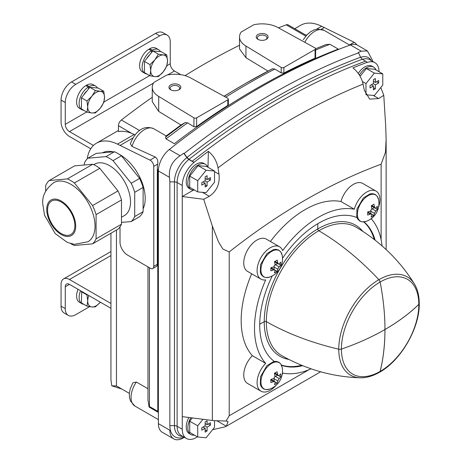 <?xml version="1.0" encoding="UTF-8"?>
<svg xmlns="http://www.w3.org/2000/svg" width="462" height="462" viewBox="0 0 462 462"><rect width="100%" height="100%" fill="white"/><g stroke="black" fill="none" stroke-linecap="round" stroke-linejoin="round"><path stroke-width="0.69" d="M214.512 171.621L219 174.214L218.018 167.868C216.742 161.059 213.525 155.55 208.379 151.34A698.815 403.465 120 0 0 194.023 162.329L194.046 162.468A20.166 11.642 -60 0 0 182.259 185.487L182.259 416.637L212.353 420.478A18.855 10.886 180 0 0 216.811 420.732L226.057 421.026L228.072 421.523L226.345 426.235A28.286 16.332 -120 0 1 223.937 427.119L212.612 429.683M197.407 436.833L194.629 438.438A20.166 11.642 120 0 1 186.44 438.49A20.166 11.642 120 0 1 182.259 429.256L182.259 416.637M182.259 185.487L177.113 182.513A3.771 2.177 0 0 0 174.451 181.878L169.86 181.878L169.86 425.646A24.515 14.155 -60 0 0 184.084 437.127M194.462 435.135A14.518 8.38 -60 0 1 190.858 434.517L189.264 433.599A14.518 8.38 -60 0 1 188.9 417.486M359.372 75.075A14.518 8.38 -60 0 1 373.637 67.134A14.518 8.38 -60 0 1 375.97 69.947M382.773 73.874L374.376 73.123L365.979 83.57L365.979 94.774L374.376 95.519L382.773 85.072L382.773 73.874L374.774 69.254L366.378 68.503L360.106 76.305M194.462 190.032A14.518 8.38 -60 0 1 190.858 189.42A14.518 8.38 -60 0 1 190.858 172.655A14.518 8.38 -60 0 1 205.376 164.276A14.518 8.38 -60 0 1 207.709 167.088M189.715 176.097L189.715 187.295L197.719 191.915L206.116 192.666L214.512 182.219L214.512 171.021L206.514 166.401L198.117 165.65L189.715 176.097L197.719 180.717L197.719 191.915M190.858 434.517A14.518 8.38 -60 0 1 190.87 417.735M192.348 417.925L189.715 421.194L189.715 432.397L197.719 437.012L206.116 437.762L214.512 427.315L214.512 420.68M184.361 437.289L183.195 437.964A18.855 10.886 -60 0 1 173.77 438.9A18.855 10.886 -60 0 1 169.86 430.463M169.86 181.878L169.467 177.344C168.63 168.278 172.17 161.076 180.082 155.74L183.737 153.28L184.159 153.523A703.516 406.179 -60 0 1 358.57 52.83L358.148 52.587L361.197 51.178L367.417 50.941L357.397 45.155A18.855 10.886 120 0 0 350.398 44.941A703.516 406.179 120 0 0 169.283 149.509A18.855 10.886 120 0 0 158.379 170.946L158.379 423.637A18.855 10.886 120 0 0 162.283 432.27L173.77 438.9M194.023 162.329L189.016 159.321L186.995 157.421L184.159 153.523M373.204 95.415L378.638 98.556L369.687 99.122L364.339 90.298L363.08 84.113C361.532 77.5 358.148 72.089 352.922 67.891A698.815 403.465 120 0 1 367.278 62.301L365.569 61.146A698.994 403.569 120 0 0 192.267 161.198M219 174.214C220.016 183.853 216.788 191.222 209.321 196.31L203.713 199.278L212.353 226.085L218.618 242.094L222.846 249.035L229.216 251.929L229.216 415.754L308.818 369.802M229.216 415.754L226.057 421.026M378.638 98.556L383.778 95.316L385.689 126.01L386.134 139.276L385.475 152.212L381.127 164.224A597.782 345.131 120 0 0 229.216 251.929M203.713 199.278L182.259 196.541L193.416 190.101M381.127 164.224L381.127 239.766M380.798 87.532L383.778 95.316M367.665 211.966A17.908 10.337 60 0 1 367.637 215.026A19.011 10.978 0 0 0 370.489 214.108L371.54 214.068L371.806 214.865A19.058 11.001 60 0 1 371.125 217.042A17.747 10.245 0 0 0 373.758 215.483A19.011 10.978 -120 0 0 374.439 213.305L375.785 210.978A19.011 10.978 0 0 0 377.327 209.298A17.747 10.245 -120 0 0 377.356 206.237A19.058 11.001 180 0 1 375.814 207.917L374.994 208.085L374.503 207.161A19.011 10.978 -120 0 0 373.873 204.227A17.908 10.337 180 0 1 371.234 205.786A19.058 11.001 60 0 1 371.864 208.714L370.518 211.042A19.058 11.001 180 0 1 367.665 211.966M270.819 267.746A17.747 10.245 60 0 1 270.79 270.807A19.011 10.978 0 0 0 273.7 269.918L274.769 269.895L275.04 270.697A19.011 10.978 60 0 1 274.359 272.869A17.747 10.245 0 0 0 277.056 271.35A19.058 11.001 -120 0 0 277.737 269.173L279.112 266.863A19.011 10.978 0 0 0 280.711 265.217A17.908 10.337 -120 0 0 280.74 262.156A19.058 11.001 180 0 1 279.14 263.802L278.297 263.958L277.801 263.022A19.058 11.001 -120 0 0 277.171 260.094A17.908 10.337 180 0 1 274.474 261.613A19.011 10.978 60 0 1 275.104 264.547L273.729 266.857A19.058 11.001 180 0 1 270.819 267.746M270.79 379.429A17.747 10.245 60 0 1 270.819 382.524A19.058 11.001 0 0 0 273.729 381.635L274.803 381.612L275.104 382.426A19.011 10.978 60 0 1 274.474 384.632A17.908 10.337 0 0 0 277.171 383.113A19.058 11.001 -120 0 0 277.801 380.907L279.14 378.58A19.058 11.001 0 0 0 280.74 376.928A17.908 10.337 -120 0 0 280.711 373.833A19.011 10.978 180 0 1 279.112 375.479L278.263 375.629L277.737 374.688A19.058 11.001 -120 0 0 277.056 371.725A17.747 10.245 180 0 1 274.359 373.244A19.011 10.978 60 0 1 275.04 376.212L273.7 378.54A19.011 10.978 180 0 1 270.79 379.429M367.417 50.941L372.395 60.187L372.557 61.313M365.569 61.146L362.318 59.269L360.568 57.213L358.57 52.83M251.675 273.787A90.506 52.252 120 0 0 252.356 355.688A18.665 10.776 120 0 0 247.62 383.483L260.955 391.181A18.665 10.776 120 0 0 276.218 385.21M378.517 207.34A18.665 10.776 120 0 0 376.056 191.135A18.665 10.776 120 0 0 354.325 209.24A90.506 52.252 120 0 0 282.686 250.595A18.665 10.776 120 0 0 279.62 246.812L266.285 239.114A18.665 10.776 120 0 0 247.62 249.89A18.665 10.776 120 0 0 247.62 271.442L260.955 279.14A18.665 10.776 120 0 0 265.69 279.92A90.506 52.252 120 0 0 265.69 363.386L252.356 355.688M376.056 191.135L362.722 183.437A18.665 10.776 120 0 0 340.991 201.542A90.506 52.252 120 0 0 270.403 241.493M306.416 35.435L288.121 24.873A4.978 2.876 120 0 0 286.221 24.838A695.212 401.38 120 0 0 278.476 27.864M147.979 266.886L147.979 400.098L149.116 407.08L149.44 406.485L149.44 267.723M120.016 226.807L120.016 242.105A10.568 6.104 -120 0 0 127.489 255.053L150.393 268.278A4.782 2.76 -120 0 0 152.783 268.514A4.782 2.76 -120 0 0 153.777 266.326L157.323 264.276L157.323 170.622A20.784 12 -60 0 1 157.369 169.242A18.855 10.886 -60 0 1 157.698 164.114C158.223 160.984 157.432 158.633 155.319 157.051L132.017 146.431A18.855 10.886 -60 0 1 153.794 128.759C141.713 123.926 134.124 134.171 130.348 143.757L132.017 146.431M157.369 169.242L158.408 169.843L157.79 170.894L157.323 170.622M152.258 97.274A695.212 401.38 120 0 0 121.379 120.01A4.978 2.876 120 0 0 118.445 125.704L118.445 131.595A46.974 27.119 60 0 1 131.653 133.333L118.445 125.704M135.112 134.887L131.653 133.333M158.379 419.606L134.939 406.075L130.509 401.103L129.458 397.534L129.331 393.491L130.261 388.686L132.894 382.761L136.371 382.045L147.979 388.744M116.464 230.059L116.464 385.949L111.764 385.787L110.944 379.897L110.944 233.246M166.441 75.185L153.898 82.427A22.626 13.063 0 0 0 152.258 87.306A22.626 13.063 0 0 0 158.691 96.425L193.93 117.839A1.888 1.091 0 0 0 196.633 117.856L227.806 99.861A1.888 1.091 0 0 0 228.361 99.093A1.888 1.091 0 0 0 227.772 98.302L190.685 77.951A22.626 13.063 0 0 0 166.441 75.185M239.524 45.264A695.212 401.38 120 0 0 185.043 75.629M253.702 24.804L241.158 32.051A22.626 13.063 0 0 0 239.524 36.925A22.626 13.063 0 0 0 245.951 46.044L281.196 67.458A1.888 1.091 0 0 0 283.893 67.475L315.067 49.48A1.888 1.091 0 0 0 315.621 48.712A1.888 1.091 0 0 0 315.038 47.921L277.945 27.576A22.626 13.063 0 0 0 253.702 24.804M315.621 48.735L326.01 44.571L329.92 44.283L338.271 49.105A702.754 405.734 120 0 0 174.37 143.728L166.02 138.906L165.598 137.087L166.135 135.955L180.971 125.006L158.691 111.388L158.691 96.425M315.598 57.548L315.067 58.189A702.754 405.734 120 0 0 283.893 73.013L281.196 72.904L274.844 69.057A702.754 405.734 120 0 0 225.704 97.164M228.332 104.562L227.806 105.394A702.754 405.734 120 0 0 196.633 126.565L193.93 126.732L187.584 122.852A702.754 405.734 120 0 0 166.02 138.906M149.116 407.08L158.148 412.289L157.79 411.307L149.44 406.485M187.584 122.852L185.158 122.569L180.971 125.006M152.258 87.306L152.258 101.634L158.691 111.388M111.764 385.787L121.795 389.027L129.337 393.381L116.464 385.949M224.006 96.235L245.472 83.495A701.293 404.897 120 0 0 224.168 96.321M239.524 36.925L239.524 48.926L245.951 57.715L245.951 46.044M272.418 68.78L245.472 83.495A701.293 404.897 120 0 1 272.418 68.78L274.844 69.057M157.323 264.276A4.782 2.76 60 0 1 156.329 266.464L152.783 268.514M170.686 89.732A5.937 3.43 0 0 0 179.089 89.732A5.937 3.43 0 0 0 179.089 84.881A5.937 3.43 0 0 0 170.686 84.881A5.937 3.43 0 0 0 170.686 89.732L170.686 89.732M268.006 71.073L245.951 57.715M257.952 39.351A5.937 3.43 0 0 0 266.349 39.351A5.937 3.43 0 0 0 266.349 34.5A5.937 3.43 0 0 0 257.952 34.5A5.937 3.43 0 0 0 257.952 39.351L257.952 39.351M356.779 44.843A4.99 2.882 -120 0 0 354.14 42.261L321.644 26.253A46.974 27.119 -120 0 0 300.681 25.277L294.75 28.702M153.777 266.326L153.777 166.378A4.99 2.882 -120 0 0 149.988 160.129L117.487 144.121A46.974 27.119 -120 0 0 96.529 143.145A46.974 27.119 -120 0 0 87.214 158.841M382.074 245.911A90.506 52.252 120 0 0 371.321 218.93A18.665 10.776 120 0 0 372.649 217.498M354.325 209.24L340.991 201.542M279.62 246.812A18.665 10.776 120 0 0 260.955 257.588A18.665 10.776 120 0 0 260.955 279.14M265.69 363.386A18.665 10.776 120 0 0 260.955 391.181M282.08 375.052A18.665 10.776 120 0 0 282.686 373.077A90.506 52.252 120 0 0 311.105 368.832M363.992 221.887A83.143 48.002 -60 0 1 375.115 240.153M302.639 365.685A83.143 48.002 -60 0 1 281.52 365.28M274.324 361.451A83.143 48.002 -60 0 1 272.268 275.93M282.496 258.287A83.143 48.002 -60 0 1 357.011 217.631M280.74 376.928L278.626 375.71M279.14 378.58L275.439 376.438L277.552 375.219M274.399 373.394A1.9 1.097 120 0 0 274.492 373.458L278.263 375.629M274.803 381.612L271.038 379.435A1.9 1.097 120 0 0 270.934 379.389M277.171 383.113L275.057 381.889M274.099 381.202L274.099 378.765A1.9 1.097 120 0 1 274.157 378.291M275.439 376.438A1.9 1.097 120 0 0 275.057 376.726M280.711 265.217L278.655 264.033M279.112 266.863L275.439 264.743L277.552 263.525M274.769 269.895L271.038 267.741A1.9 1.097 120 0 0 270.975 267.712M277.056 271.35L275.011 270.166M274.099 269.508L274.099 267.071A1.9 1.097 120 0 1 274.145 266.638M275.439 264.743A1.9 1.097 120 0 0 275.115 264.98M377.327 209.298L375.34 208.154M375.785 210.978L372.176 208.893L374.284 207.675M373.758 215.483L371.771 214.339M370.83 213.658L370.83 211.221A1.9 1.097 120 0 1 370.859 210.868M372.176 208.893A1.9 1.097 120 0 0 371.881 209.101M379.036 71.72A20.166 11.642 120 0 0 374.861 62.647A20.166 11.642 120 0 0 367.255 62.462L367.278 62.301M358.252 73.406A14.518 8.38 -60 0 1 372.037 66.21L373.637 67.134M208.379 151.34L207.992 167.256M190.858 189.42L189.264 188.502A14.518 8.38 -60 0 1 189.264 171.737A14.518 8.38 -60 0 1 203.777 163.352L205.376 164.276M202.968 419.282L197.719 425.814L189.715 421.194M197.719 425.814L197.719 437.012M207.086 427.136L210.441 425.196L210.441 422.73L207.086 424.67L207.086 420.79L205.14 421.916L205.14 425.791L201.778 427.731L201.778 430.197L205.14 428.257L205.14 432.137L207.086 431.011L207.086 427.136L204.949 425.9M214.512 171.021L206.116 170.27L198.117 165.65M206.116 170.27L197.719 180.717M207.086 182.034L210.441 180.093L210.441 177.633L207.086 179.574L207.086 175.693L205.14 176.813L205.14 180.694L201.778 182.634L201.778 185.1L205.14 183.16L205.14 187.035L207.086 185.915L207.086 182.034L204.949 180.804M374.376 73.123L366.378 68.503M365.979 83.57L362.387 81.503M375.346 84.892L378.701 82.952L378.701 80.486L375.346 82.427L375.346 78.552L373.4 79.672L373.4 83.553L370.039 85.493L370.039 87.953L373.4 86.013L373.4 89.894L375.346 88.773L375.346 84.892L373.209 83.662M208.31 423.96L210.441 425.196M205.14 423.55L207.086 424.67M203.009 427.027L205.14 428.257M205.14 429.891L207.086 431.011M376.57 81.722L378.701 82.952M373.4 81.306L375.346 82.427M371.263 84.783L373.4 86.013M373.4 87.647L375.346 88.773M208.31 178.863L210.441 180.093M205.14 178.447L207.086 179.574M203.009 181.924L205.14 183.16M205.14 184.794L207.086 185.915M178.65 89.957A4.811 2.778 0 0 0 179.701 88.225A4.811 2.778 0 0 0 174.89 85.447A4.811 2.778 0 0 0 170.074 88.225A4.811 2.778 0 0 0 171.125 89.957M265.91 39.582A4.811 2.778 0 0 0 266.961 37.844A4.811 2.778 0 0 0 262.15 35.066A4.811 2.778 0 0 0 257.334 37.844A4.811 2.778 0 0 0 258.391 39.582M194.046 162.468L188.9 159.494A3.771 1.767 52 0 1 186.879 157.6L183.737 153.28M166.892 65.668L170.247 63.727L170.247 41.909A14.848 8.57 120 0 0 167.175 35.112A14.848 8.57 120 0 0 159.748 35.845L75.762 84.338L71.564 81.913A14.848 8.57 120 0 0 61.065 100.098L61.065 121.916A11.879 6.855 -120 0 0 69.462 136.463L90.766 148.764M71.564 81.913L155.55 33.42A14.848 8.57 120 0 1 162.97 32.687L167.175 35.112M75.762 84.338A14.848 8.57 120 0 0 65.263 102.518L61.065 100.098M93.451 145.461L69.462 131.612A5.937 3.43 -120 0 1 65.263 124.342L65.263 102.518M65.263 286.781L69.462 284.361A5.937 3.43 -120 0 0 66.493 284.066A5.937 3.43 -120 0 0 65.263 286.781L65.263 308.604A14.848 8.57 120 0 0 68.336 315.402A14.848 8.57 120 0 0 75.762 314.662L89.657 306.641M110.944 303.459L69.462 279.51A11.879 6.855 -120 0 0 63.525 278.921A11.879 6.855 -120 0 0 61.065 284.361L61.065 306.179A14.848 8.57 120 0 0 64.137 312.976L68.336 315.402M69.462 284.361L110.944 308.304M180.861 74.705L174.445 71.004A5.937 3.43 -120 0 1 170.247 63.727M81.433 291.73L86.977 294.935L87.728 300.964L86.977 306.133L81.433 302.928L81.687 291.412M86.977 306.133L91.926 306.941L95.38 306.883L99.763 302.772M100.283 302.154A11.879 6.855 -60 0 1 91.926 306.941A11.879 6.855 -60 0 1 87.728 300.964A11.879 6.855 -60 0 1 88.825 295.541M83.639 95.022A10.216 5.896 -60 0 1 86.954 90.898M86.977 112.174L81.433 108.968L81.433 97.771L89.83 87.324L98.227 88.075L103.777 91.274L100.329 91.332L95.38 90.523L91.926 96.183L86.977 100.976L87.728 107.005L86.977 112.174L91.926 112.982L95.38 112.924L100.329 108.131L103.777 102.472L104.528 97.309L103.777 91.274M86.977 100.976L81.433 97.771M95.38 90.523L89.83 87.324M100.329 91.332A11.879 6.855 -60 0 1 104.528 97.309A11.879 6.855 -60 0 1 100.329 108.131A11.879 6.855 -60 0 1 91.926 112.982A11.879 6.855 -60 0 1 87.728 107.005A11.879 6.855 -60 0 1 91.926 96.183A11.879 6.855 -60 0 1 100.329 91.332M146.627 58.657A10.216 5.896 -60 0 1 149.948 54.528M149.971 75.803L144.421 72.603L144.421 61.406L152.818 50.953L161.221 51.704L166.765 54.909L163.317 54.966L158.368 54.158L154.92 59.817L149.971 64.605L150.722 70.64L149.971 75.803L154.92 76.611L158.368 76.553L163.317 71.766L166.765 66.106L167.515 60.938L166.765 54.909M149.971 64.605L144.421 61.406M158.368 54.158L152.818 50.953M163.317 54.966A11.879 6.855 -60 0 1 167.515 60.938A11.879 6.855 -60 0 1 163.317 71.766A11.879 6.855 -60 0 1 154.92 76.611A11.879 6.855 -60 0 1 150.722 70.64A11.879 6.855 -60 0 1 154.92 59.817A11.879 6.855 -60 0 1 163.317 54.966M80.561 290.765A13.658 7.889 120 0 0 81.947 303.701A13.658 7.889 120 0 0 83.818 304.308M78.038 289.31A13.658 7.889 120 0 0 79.429 302.252L81.947 303.701M95.611 86.082L93.087 84.633A13.658 7.889 120 0 0 86.585 85.124L89.339 86.458A13.658 7.889 120 0 1 95.611 86.082A13.658 7.889 120 0 1 97.453 88.005M81.947 109.742L79.429 108.287A13.658 7.889 120 0 1 77.235 97.701A13.658 7.889 120 0 1 85.701 85.649L88.456 86.954A13.658 7.889 120 0 0 79.793 99.007A13.658 7.889 120 0 0 81.947 109.742A13.658 7.889 120 0 0 83.818 110.349M86.585 85.124L86.585 86.065M89.339 87.93L89.339 86.458M88.456 86.954L88.456 89.027M158.599 49.717L156.081 48.262A13.658 7.889 120 0 0 149.572 48.758L152.327 50.092A13.658 7.889 120 0 1 158.599 49.717A13.658 7.889 120 0 1 160.447 51.634M144.941 73.377L142.423 71.922A13.658 7.889 120 0 1 140.223 61.336A13.658 7.889 120 0 1 148.689 49.278L151.449 50.589A13.658 7.889 120 0 0 142.787 62.636A13.658 7.889 120 0 0 144.941 73.377A13.658 7.889 120 0 0 146.812 73.978M149.572 48.758L149.572 49.7M152.327 51.565L152.327 50.092M151.449 50.589L151.449 52.662M121.483 222.413L131.208 221.546L139.605 216.695A38.6 22.286 -120 0 0 143.11 211.712L143.11 187.462A38.6 22.286 -120 0 0 139.605 178.424L121.419 155.804A38.6 22.286 -120 0 0 114.409 151.755L96.223 153.384L87.826 158.229A38.6 22.286 -120 0 0 84.321 163.219L84.321 164.998M121.419 155.804L113.023 160.655A38.6 22.286 -120 0 0 106.012 156.606L87.826 158.229M114.409 151.755L106.012 156.606M139.605 178.424L131.208 183.275L113.023 160.655M143.11 187.462L134.713 192.313A38.6 22.286 -120 0 0 131.208 183.275M143.11 211.712L134.713 216.557L134.713 192.313M131.208 221.546A38.6 22.286 -120 0 0 134.713 216.557M93.774 164.691L94.67 164.172A29.695 17.146 60 0 1 117.55 172.13A29.695 17.146 60 0 1 130.515 202.01A29.695 17.146 60 0 1 124.365 215.604L121.483 217.267M70.686 243.595A38.6 22.286 -120 0 0 74.388 245.478L92.573 243.849A38.6 22.286 -120 0 0 96.079 238.866L96.079 214.616A38.6 22.286 -120 0 0 92.573 205.584L117.977 190.916L99.792 168.295A38.6 22.286 -120 0 0 92.781 164.247L74.596 165.87L49.191 180.538A38.6 22.286 -120 0 0 45.686 185.522L45.686 191.141M92.573 205.584L74.388 182.958L99.792 168.295M74.388 182.958A38.6 22.286 -120 0 0 67.377 178.91L92.781 164.247M67.377 178.91L49.191 180.538M92.573 243.849L117.977 229.181A38.6 22.286 -120 0 0 121.483 224.197L121.483 199.948A38.6 22.286 -120 0 0 117.977 190.916M96.079 238.866L121.483 224.197M96.079 214.616L121.483 199.948M87.953 241.765A34.148 19.716 -120 0 0 87.953 202.339A34.148 19.716 -120 0 0 53.806 182.623C45.767 188.785 42.077 195.853 42.735 203.829L44.537 215.205L55.232 233.639L67.331 242.4L74.394 244.363L87.953 241.765M47.574 209.892A19.3 11.146 -120 0 0 56 229.314A19.3 11.146 -120 0 0 70.877 234.488A19.3 11.146 -120 0 0 70.877 212.197A19.3 11.146 -120 0 0 51.571 201.057A19.3 11.146 -120 0 0 47.574 209.892M143.11 208.789A35.632 20.571 -120 0 0 118.988 154.164M113.15 151.871A35.632 20.571 -120 0 0 102.454 152.824M384.996 329.481A222.672 128.557 0 0 0 418.809 304.383A54.73 31.595 120 0 0 380.128 282.028A2.968 1.715 -120 0 0 378.904 279.677A56.768 32.773 -60 0 0 338.762 349.203A56.734 32.756 -60 0 0 360.262 377.801C332.756 376.917 306.624 369.542 281.866 355.682A74.203 42.839 -60 0 1 266.326 321.639A222.707 128.575 0 0 0 338.762 349.203A2.968 1.715 0 0 0 341.401 349.087A54.759 31.618 -60 0 1 380.128 282.022A222.707 128.58 -120 0 1 384.962 329.475L385.002 329.498A222.707 128.575 0 0 0 418.849 304.377A2.968 1.715 0 0 0 419.265 303.499A2.968 1.715 0 0 0 419.225 303.222M379.314 372.355A2.968 1.715 -120 0 0 379.573 372.245A2.968 1.715 -120 0 0 380.128 371.448A222.707 128.58 -120 0 0 384.962 329.573L384.904 329.556A222.707 128.575 0 0 1 341.401 349.087M384.921 329.568L384.933 329.579A222.672 128.563 -120 0 1 380.111 371.413A54.73 31.595 -60 0 1 341.412 349.087M360.262 377.801C366.47 377.916 372.903 376.056 379.556 372.21A2.968 1.715 -120 0 0 380.111 371.413M301.646 365.286A83.114 47.984 -60 0 1 281.41 365.038M288.814 359.413A75.687 43.699 -60 0 1 264.229 321.644A75.716 43.717 -60 0 1 317.769 228.915A1.484 0.855 -120 0 0 318.815 230.729A74.203 42.839 120 0 1 356.063 227.165C380.445 241.672 399.901 260.62 414.42 283.997A56.734 32.756 120 0 0 378.909 279.683A222.707 128.58 -120 0 0 318.815 230.729A74.232 42.856 -60 0 0 266.326 321.639A1.484 0.855 0 0 0 264.229 321.644L259.719 324.249M362.768 231.318A75.687 43.699 120 0 0 317.769 228.915L317.769 223.7M374.272 239.495A83.114 47.984 120 0 0 363.733 221.916M418.809 304.383A2.968 1.715 0 0 0 419.225 303.505C419.225 295.819 417.625 289.316 414.42 283.997M188.9 159.494A20.166 11.642 -60 0 0 177.113 182.513L177.113 426.287A3.771 2.177 0 0 0 174.451 425.646L169.86 425.646M182.259 429.256L177.113 426.287A20.166 11.642 -60 0 0 181.289 435.516L186.44 438.49M186.879 157.6A21.269 12.278 -60 0 0 174.451 181.878L174.451 425.646A21.269 12.278 -60 0 0 182.79 436.382M169.86 430.266L158.379 423.637M363.08 84.113A685.954 396.038 120 0 0 218.018 167.868M212.353 226.085L212.353 420.478M365.858 221.465A15.148 8.743 -60 0 1 357.68 211.088A15.148 8.743 -60 0 1 368.266 195.605A15.148 8.743 -60 0 1 378.551 199.474A19.127 19.127 0 0 1 365.858 221.465L362.37 221.91L359.852 221.113L357.802 219.161L356.762 216.874L356.987 208.916L363.351 197.961L370.022 193.89L372.539 193.647L375.26 194.456L377.206 196.24L378.551 199.474M269.421 277.136A15.148 8.743 -60 0 1 261.215 266.949A15.148 8.743 -60 0 1 271.76 251.322A15.148 8.743 -60 0 1 282.12 255.151A19.127 19.127 0 0 1 269.421 277.136L265.939 277.587L263.421 276.79L261.365 274.832L260.325 272.551L260.551 264.593L266.921 253.638L273.585 249.567L276.103 249.324L278.823 250.133L280.769 251.917L282.12 255.151M269.421 389.177A15.148 8.743 -60 0 1 261.215 384.644A15.148 8.743 -60 0 1 269.306 365.072A15.148 8.743 -60 0 1 282.12 367.186A19.127 19.127 0 0 1 269.421 389.177L265.939 389.622L263.421 388.825L261.365 386.873L260.325 384.586L260.551 376.634L266.921 365.679L273.585 361.602L276.103 361.359L278.823 362.168L280.769 363.952L282.12 367.186M169.467 177.344L158.379 170.946M361.197 51.178L350.398 44.941M180.082 155.74L169.283 149.509M362.318 59.269A698.994 403.569 120 0 0 189.016 159.321M360.568 57.213A700.097 404.204 120 0 0 186.995 157.421M305.809 36.146L286.221 24.838M139.611 130.538L121.379 120.01M304.77 42.29A18.855 10.886 -60 0 1 324.191 30.382L317.671 29.031L314.096 29.891L310.533 31.786L306.837 34.979L303.286 39.726M329.92 44.283A702.754 405.734 120 0 0 315.621 50.017M157.79 170.894L157.79 411.307M185.158 122.569A701.293 404.897 120 0 0 165.598 137.087M227.806 105.394L227.806 99.861M196.633 126.565L196.633 117.856M193.93 126.732L193.93 117.839M315.067 58.189L315.067 49.48M283.893 73.013L283.893 67.475M281.196 72.904L281.196 67.458M134.939 406.075A18.855 10.886 -60 0 1 136.371 382.045M306.081 35.239L307.218 34.586M316.562 29.187L321.644 26.253M321.292 29.25L324.26 27.535M117.487 144.121L134.223 134.459M153.777 166.378L157.698 164.114M149.988 160.129L155.319 157.051M349.457 44.97L354.14 42.261M120.108 145.403L132.964 137.976M277.737 374.688L274.844 373.019M273.729 381.635L270.83 379.96M277.801 380.907L274.099 378.765M277.801 263.022L274.959 261.382M273.7 269.918L270.853 268.278M277.737 269.173L274.099 267.071M374.503 207.161L371.714 205.55M370.489 214.108L367.7 212.497M374.439 213.305L370.83 211.221M202.437 192.336L209.321 196.31M216.811 420.732L226.345 426.235M371.211 60.539A21.269 12.278 120 0 0 360.626 57.34M374.861 62.647L369.716 59.673A20.166 11.642 120 0 0 362.479 59.361M65.263 124.342L86.66 111.989M103.898 102.033L149.653 75.618M159.748 35.845L155.55 33.42M69.462 279.51L110.944 255.561M69.462 131.612L153.453 83.125M167.642 74.931L174.445 71.004M65.263 308.604L61.065 306.179M46.737 209.407A20.49 11.827 -120 0 0 68.468 236.44A20.49 11.827 -120 0 0 68.468 207.467A20.49 11.827 -120 0 0 46.737 209.407M418.849 304.377A54.759 31.618 -60 0 1 380.128 371.448M226.651 426.068L320.663 371.789M386.134 139.888L386.134 249.572M166.297 135.978L153.794 128.759M349.792 45.161L324.191 30.382M228.361 104.562L228.361 99.093M315.621 57.548L315.621 48.712M96.529 143.145L118.445 130.486M278.297 263.958L274.515 261.775M374.994 208.085L371.281 205.942M371.54 214.068L367.827 211.925M63.525 278.921L110.944 251.547M419.265 303.499C419.739 327.945 400.981 360.435 379.573 372.245"/></g></svg>
